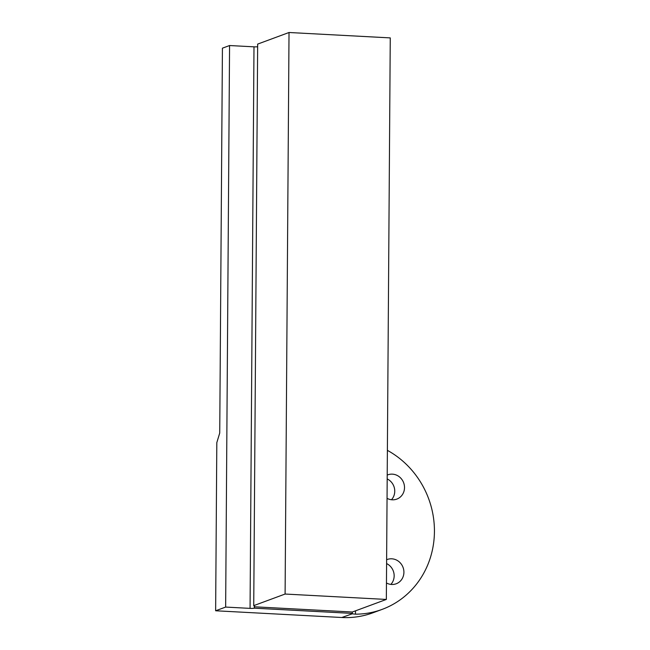 <?xml version="1.0" encoding="UTF-8"?>
<svg xmlns="http://www.w3.org/2000/svg" width="650" height="650" viewBox="0 0 650 650"><rect width="100%" height="100%" fill="white"/><g stroke="black" fill="none" stroke-linecap="round" stroke-linejoin="round"><path stroke-width="0.97" d="M387.384 450.32A53.926 50.448 -110.3 0 0 388.481 450.962A87.677 82.022 -110.3 0 1 434.363 534.592A87.677 82.022 -110.3 0 1 382.111 609.399A87.677 82.022 -110.3 0 1 355.477 614.177L352.227 613.819A5.176 0.682 0.4 0 1 352.016 613.624A5.176 0.682 0.4 0 1 352.308 613.405L352.316 612.016L386.344 599.438L285.098 594.043L253.736 605.637L254.637 606.531A3.453 0.455 -179.6 0 1 254.67 606.588A3.453 0.455 -179.6 0 1 254.304 606.791L352.316 612.016M352.227 613.819L341.811 617.5L215.637 610.773L216.816 442.626L219.732 433.014L222.422 48.173L229.564 45.532L253.988 46.833A3.453 0.455 -179.6 0 0 257.644 46.743M215.637 610.773L225.648 607.076L250.063 608.376A3.453 0.455 0.4 0 0 254.296 608.181L254.304 606.791M386.344 599.438L390.26 37.895L289.023 32.5L257.66 44.094L253.736 605.637M229.564 45.532L225.648 607.076M341.811 617.5A87.677 82.022 69.7 0 0 372.824 612.828L382.111 609.399M387.051 498.323A12.943 12.106 69.7 0 0 396.784 499.119A12.943 12.106 69.7 0 0 404.3 485.168A12.943 12.106 69.7 0 0 392.389 474.151A12.943 12.106 69.7 0 0 387.806 474.841A12.943 12.106 69.7 0 0 387.213 475.077M386.457 582.985A12.943 12.106 69.7 0 0 396.191 583.773A12.943 12.106 69.7 0 0 403.707 569.831A12.943 12.106 69.7 0 0 391.796 558.805A12.943 12.106 69.7 0 0 387.221 559.496A12.943 12.106 69.7 0 0 386.62 559.739M254.296 608.181L352.308 613.405M289.023 32.5L285.098 594.043M386.596 563.582A12.943 12.106 -110.3 0 1 390.877 584.399M387.181 478.928A12.943 12.106 -110.3 0 1 391.471 499.744M355.501 610.837L355.477 614.177M253.988 46.833L250.063 608.376"/></g></svg>
